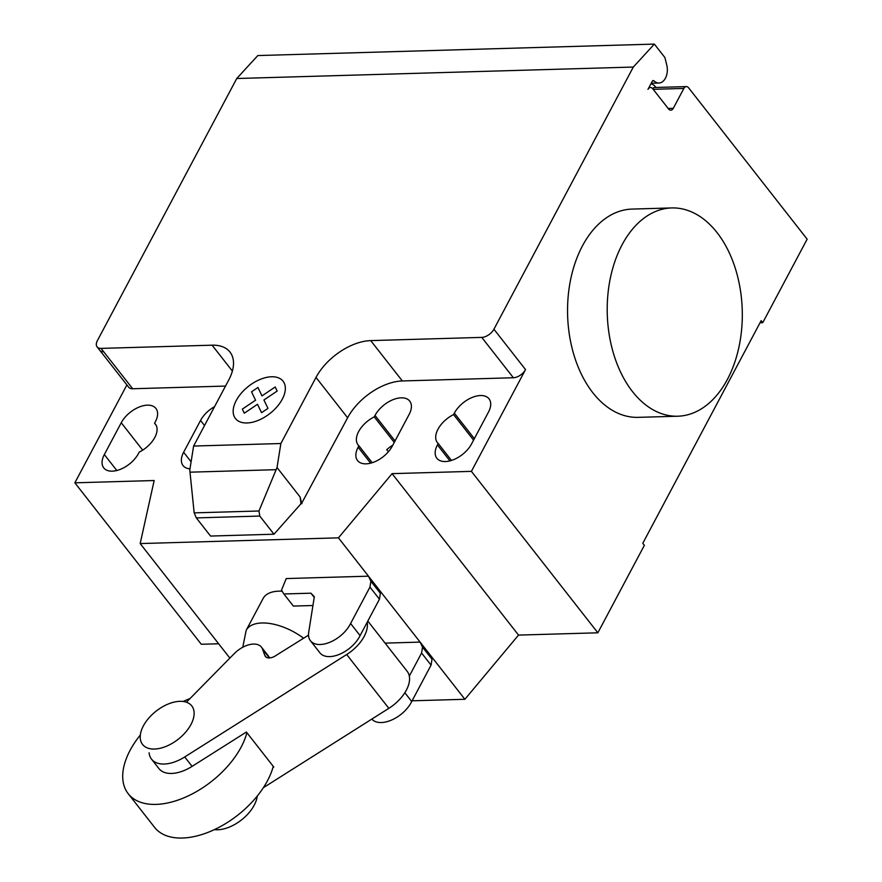 <?xml version="1.0" encoding="UTF-8"?>
<svg xmlns="http://www.w3.org/2000/svg" width="882" height="882" viewBox="0 0 882 882"><rect width="100%" height="100%" fill="white"/><g stroke="black" fill="none" stroke-linecap="round" stroke-linejoin="round"><path stroke-width="1.32" d="M257.246 796.071A31.256 17.883 141.9 0 1 254.192 805.222A31.256 17.883 141.9 0 1 214.414 829.609M190.964 724.497A31.256 17.883 -38.1 0 0 191.78 705.909A31.256 17.883 -38.1 0 0 168.098 704.068A31.256 17.883 -38.1 0 0 143.38 725.875A31.256 17.883 -38.1 0 0 142.564 744.452A31.256 17.883 -38.1 0 0 166.257 746.304A31.256 17.883 -38.1 0 0 190.964 724.497M310.938 593.189L283.861 593.972L281.501 590.157L286.242 578.559L368.478 576.178L377.959 588.294L380.374 593.332L379.436 599.209L360.088 635.602A25.655 14.674 -38.1 0 1 339.846 654.157A25.655 14.674 -38.1 0 1 319.923 652.845L310.442 640.74A25.655 14.674 141.9 0 1 308.689 632.35L314.323 596.75L310.938 593.189L314.224 597.379M283.861 593.972L293.353 606.077L312.934 605.515M368.478 576.178L370.892 581.227L369.955 587.103L350.606 623.497L360.088 635.602M350.606 623.497A25.655 14.674 141.9 0 1 330.364 642.052A25.655 14.674 141.9 0 1 310.442 640.74M369.955 587.103L379.436 599.209M370.892 581.227L380.374 593.332M385.092 643.121L420.108 642.107L429.589 654.212L432.004 659.262L431.066 665.127L411.718 701.521A25.655 14.674 -38.1 0 1 391.806 719.944A25.655 14.674 -38.1 0 1 371.829 719.095M404.849 692.745L411.718 701.521M420.108 642.107L422.522 647.145L421.585 653.022L431.066 665.127M421.585 653.022L409.314 676.097M422.522 647.145L432.004 659.262M273.266 766.348A72.93 41.73 141.9 0 1 267.478 780.757A72.93 41.73 141.9 0 1 209.806 831.649A72.93 41.73 141.9 0 1 154.548 827.327L128.199 793.69A72.93 41.73 -38.1 0 0 183.456 798.012A72.93 41.73 -38.1 0 0 241.128 747.12A72.93 41.73 -38.1 0 0 246.916 732.71M190.038 698.544A72.93 41.73 -38.1 0 0 183.158 701.477M140.326 735.026A72.93 41.73 -38.1 0 0 130.095 750.328A72.93 41.73 -38.1 0 0 128.199 793.69M367.177 622.284A31.653 18.114 141.9 0 1 346.692 654.521L184.724 756.954A33.262 19.029 141.9 0 1 151.528 759.148L158.903 768.564A33.262 19.029 -38.1 0 0 192.1 766.37L246.387 732.038L273.784 767.02L272.924 767.561M186.411 702.215L234.535 653.341A20.881 11.951 141.9 0 1 261.447 647.134A20.881 11.951 141.9 0 1 262.593 649.295L269.374 657.939M151.528 759.148A33.262 19.029 141.9 0 1 149.091 752.787M262.593 649.295L264.82 655.392A10.264 5.876 -38.1 0 0 265.372 656.44A10.264 5.876 -38.1 0 0 276.661 655.05L308.513 635.161M264.82 655.392L266.254 657.233M263.365 787.692L388.841 708.334A31.653 18.114 -38.1 0 0 407.186 671.323L367.816 621.06M727.441 379.337A104.186 67.517 88.3 0 0 734.993 267.356A104.186 67.517 88.3 0 0 671.742 207.931A104.186 67.517 88.3 0 0 622.075 244.81A104.186 67.517 88.3 0 0 614.511 356.78A104.186 67.517 88.3 0 0 677.762 416.216A104.186 67.517 88.3 0 0 727.441 379.337M677.762 416.216L638.105 417.351A104.186 67.517 -91.7 0 1 574.855 357.927A104.186 67.517 -91.7 0 1 582.418 245.946A104.186 67.517 -91.7 0 1 632.085 209.078L671.742 207.931M471.539 443.955A22.403 12.811 141.9 0 1 453.822 459.577A22.403 12.811 141.9 0 1 436.855 458.254A22.403 12.811 141.9 0 1 437.428 444.936L438.211 443.481A22.403 12.811 141.9 0 1 437.373 442.577A22.403 12.811 141.9 0 1 453.568 414.584L454.34 413.129A22.403 12.811 141.9 0 1 472.057 397.495A22.403 12.811 141.9 0 1 489.025 398.818A22.403 12.811 141.9 0 1 488.452 412.137L471.539 443.955M473.568 440.118L453.568 414.584M451.485 460.437L438.211 443.481M104.33 454.561L121.242 422.754A22.403 12.811 141.9 0 1 138.948 407.131A22.403 12.811 141.9 0 1 155.927 408.454A22.403 12.811 141.9 0 1 155.342 421.772L154.57 423.228A22.403 12.811 141.9 0 1 155.397 424.121A22.403 12.811 141.9 0 1 139.202 452.124L138.43 453.58A22.403 12.811 141.9 0 1 120.713 469.202A22.403 12.811 141.9 0 1 103.745 467.879A22.403 12.811 141.9 0 1 104.33 454.561L116.81 470.503M156.07 425.146L154.57 423.228M392.093 473.645L518.539 635.095L597.853 632.802L471.407 471.363L392.093 473.645L338.445 537.844L140.172 543.566L154.163 480.525L74.849 482.818L201.294 644.268L218.637 643.761M97.097 346.869A10.419 5.965 -38.1 0 0 101.066 348.39L103.701 351.764A10.419 5.965 141.9 0 1 99.721 350.231L97.097 346.869A10.419 5.965 -38.1 0 1 97.362 340.673L236.751 78.509L633.309 67.054L493.92 329.207A10.419 5.965 141.9 0 1 481.759 337.387L370.727 340.606A46.878 26.824 -38.1 0 0 316.01 377.419L280.862 443.525L277.025 467.537L258.966 510.998L259.771 516.058L196.322 517.899L194.161 512.872L189.784 470.062L193.61 446.049L280.862 443.525M99.721 350.231L128.706 387.231A10.419 5.965 -38.1 0 0 132.675 388.753L225.505 386.073M193.61 446.049L228.769 379.944A46.878 26.824 -38.1 0 0 229.982 352.061A46.878 26.824 -38.1 0 0 212.099 345.182L101.066 348.39M194.161 512.872L258.966 510.998M300.729 503.313L301.666 503.291L300.089 496.985L301.027 503.688L273.993 534.216L210.544 536.058L196.322 517.899M273.993 534.216L259.771 516.058M370.727 340.606L402.335 380.958A46.878 26.824 -38.1 0 0 347.618 417.781L301.666 503.291M300.089 496.985L277.025 467.537M301.027 503.688L301.953 503.655M388.378 451.782L386.735 449.677A22.403 12.811 141.9 0 1 392.788 445.178M358.897 445.774L358.125 447.229A22.403 12.811 -38.1 0 0 357.541 460.547A22.403 12.811 -38.1 0 0 374.508 461.87A22.403 12.811 -38.1 0 0 392.225 446.237L409.138 414.43A22.403 12.811 -38.1 0 0 409.722 401.112A22.403 12.811 -38.1 0 0 392.744 399.789A22.403 12.811 -38.1 0 0 375.037 415.422L374.255 416.877A22.403 12.811 -38.1 0 0 358.059 444.87A22.403 12.811 -38.1 0 0 358.897 445.774L372.171 462.73M374.255 416.877L394.254 442.411M214.58 406.624A22.403 12.811 -38.1 0 0 200.545 420.46L183.632 452.268A22.403 12.811 -38.1 0 0 183.048 465.586A22.403 12.811 -38.1 0 0 189.972 468.838M518.539 635.095L464.891 699.283L338.445 537.844M140.172 543.566L229.86 658.093M412.103 700.804L464.891 699.283M402.335 380.958L513.368 377.75A10.419 5.965 141.9 0 0 525.529 369.569L471.407 471.363M597.853 632.802L644.367 545.33L642.78 543.312L761.166 320.651L762.754 322.669L760.052 322.757M74.849 482.818L126.898 384.927M762.754 322.669L807.151 239.176L688.61 87.825A5.204 3.374 88.3 0 0 686.339 86.59A5.204 3.374 88.3 0 0 683.859 88.432L673.286 108.321A5.204 3.374 -91.7 0 1 670.805 110.162A5.204 3.374 -91.7 0 1 668.534 108.927L652.735 88.751A5.204 3.374 88.3 0 0 650.464 87.516A5.204 3.374 88.3 0 0 647.983 89.358L652.272 81.298A2.084 1.345 -91.7 0 1 653.264 80.571A2.084 1.345 -91.7 0 1 654.025 80.89A13.539 8.776 88.3 0 0 658.942 83.018A13.539 8.776 88.3 0 0 666.737 64.882L664.896 57.551L654.356 44.1L633.309 67.054M652.625 88.608A5.204 3.374 -91.7 0 1 654.62 87.505L686.339 86.59M655.888 87.472L654.257 85.389L651.059 83.592M654.356 44.1L257.809 55.566L236.751 78.509M282.152 591.205A41.674 20.948 -152 0 0 263.101 598.503L246.177 630.321A41.674 20.948 -152 0 0 246.177 630.332L242.77 647.256M251.535 391.817L257.952 387.485L261.976 395.897L275.206 386.989L277.157 391.068L263.927 399.976L267.963 408.377L261.535 412.688L257.522 404.287L244.292 413.195L242.33 409.116L255.56 400.219L251.535 391.817M236.222 400.538A30.264 17.32 -38.1 0 0 260.135 419.545A30.264 17.32 -38.1 0 0 281.413 379.536A30.264 17.32 -38.1 0 0 236.222 400.538M184.724 756.954L192.1 766.37M346.692 654.521L388.841 708.334M449.919 460.878L437.428 444.936M474.351 438.663L454.34 413.129M142.686 450.14L121.242 422.754M103.701 351.764L132.675 388.753M212.099 345.182L232.374 371.068M189.994 472.179L276.121 469.687M347.618 417.781L316.01 377.419M358.125 447.229L370.605 463.171M200.545 420.46L204.525 425.532M183.632 452.268L191.096 461.804M375.037 415.422L395.037 440.956M481.759 337.387L513.368 377.75M525.529 369.569L493.92 329.207M652.526 80.935L654.025 80.89M668.17 108.464L673.286 108.321M653.187 89.325L683.859 88.432M303.573 638.248A41.674 20.948 -152 0 0 261.899 622.979A41.674 20.948 -152 0 0 246.177 630.321M261.447 647.134L269.881 657.906M658.942 83.018L651.236 83.239M650.464 87.516L648.943 87.561"/></g></svg>
